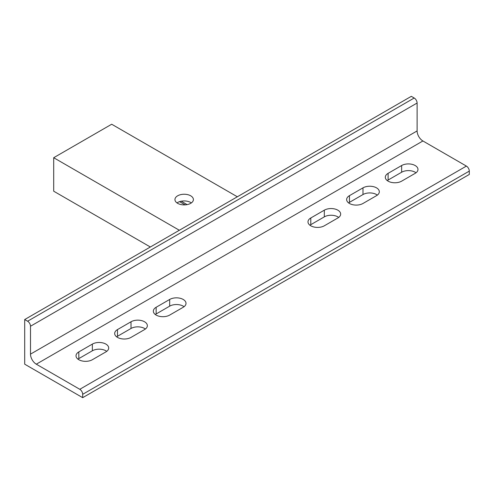 <?xml version="1.0" encoding="UTF-8"?>
<svg xmlns="http://www.w3.org/2000/svg" width="494" height="494" viewBox="0 0 494 494"><rect width="100%" height="100%" fill="white"/><g stroke="black" fill="none" stroke-linecap="round" stroke-linejoin="round"><path stroke-width="0.74" d="M469.3 171.109L469.3 174.456L82.689 397.664L24.7 364.183L24.7 319.544L411.311 96.336L414.207 98.01A4.1 2.365 60 0 1 417.109 103.03L417.109 130.935A8.2 4.736 -120 0 0 422.907 140.975L466.398 166.089A4.1 2.365 60 0 1 469.3 171.109L82.689 394.317L82.689 397.664M24.7 319.544L27.602 321.217A4.1 2.365 60 0 1 30.498 326.238L30.498 354.136A8.2 4.736 -120 0 0 36.297 364.183L79.793 389.297A4.1 2.365 60 0 1 82.689 394.317M388.111 173.345A9.565 5.527 0 0 0 385.308 177.247A9.565 5.527 0 0 0 391.217 182.354A9.565 5.527 0 0 0 401.641 181.156L415.176 173.345A9.565 5.527 0 0 0 417.98 169.436A9.565 5.527 0 0 0 412.07 164.335A9.565 5.527 0 0 0 401.641 165.527L388.111 173.345L388.111 180.038L401.641 172.227A9.565 5.527 180 0 1 416.022 172.783M349.449 195.661A9.565 5.527 0 0 0 346.646 199.57A9.565 5.527 0 0 0 352.555 204.67A9.565 5.527 0 0 0 362.985 203.472L376.514 195.661A9.565 5.527 0 0 0 379.318 191.758A9.565 5.527 0 0 0 373.408 186.652A9.565 5.527 0 0 0 362.985 187.85L349.449 195.661L349.449 202.361L362.985 194.55A9.565 5.527 180 0 1 377.36 195.105M310.788 217.984A9.565 5.527 0 0 0 307.99 221.892A9.565 5.527 0 0 0 313.894 226.993A9.565 5.527 0 0 0 324.323 225.795L337.853 217.984A9.565 5.527 0 0 0 340.656 214.075A9.565 5.527 0 0 0 334.747 208.974A9.565 5.527 0 0 0 324.323 210.172L310.788 217.984L310.788 224.677L324.323 216.866A9.565 5.527 180 0 1 338.699 217.428M156.147 307.268A9.565 5.527 0 0 0 153.344 311.171A9.565 5.527 0 0 0 159.253 316.277A9.565 5.527 0 0 0 169.677 315.079L183.212 307.268A9.565 5.527 0 0 0 186.01 303.359A9.565 5.527 0 0 0 180.106 298.259A9.565 5.527 0 0 0 169.677 299.457L156.147 307.268L156.147 313.962L169.677 306.15A9.565 5.527 180 0 1 184.052 306.706M117.486 329.584A9.565 5.527 0 0 0 114.682 333.493A9.565 5.527 0 0 0 120.592 338.594A9.565 5.527 0 0 0 131.015 337.396L144.551 329.584A9.565 5.527 0 0 0 147.354 325.682A9.565 5.527 0 0 0 141.445 320.575A9.565 5.527 0 0 0 131.015 321.773L117.486 329.584L117.486 336.284L131.015 328.473A9.565 5.527 180 0 1 145.39 329.029M78.824 351.907A9.565 5.527 0 0 0 76.02 355.816A9.565 5.527 0 0 0 81.93 360.916A9.565 5.527 0 0 0 92.359 359.718L105.889 351.907A9.565 5.527 0 0 0 108.692 347.998A9.565 5.527 0 0 0 102.783 342.898A9.565 5.527 0 0 0 92.359 344.096L78.824 351.907L78.824 358.601L92.359 350.789A9.565 5.527 180 0 1 106.735 351.351M387.265 180.594A9.565 5.527 180 0 1 388.111 180.038M348.61 202.917A9.565 5.527 180 0 1 349.449 202.361M309.948 225.239A9.565 5.527 180 0 1 310.788 224.677M155.301 314.517A9.565 5.527 180 0 1 156.147 313.962M116.64 336.84A9.565 5.527 180 0 1 117.486 336.284M77.978 359.163A9.565 5.527 180 0 1 78.824 358.601M190.703 195.803A9.225 5.329 0 0 0 180.643 194.648A9.225 5.329 0 0 0 174.95 199.57A9.225 5.329 0 0 0 177.655 203.337A9.225 5.329 0 0 0 187.708 204.491A9.225 5.329 0 0 0 193.401 199.57A9.225 5.329 0 0 0 190.703 195.803M177 202.917A9.225 5.329 180 0 1 190.703 202.497A9.225 5.329 180 0 1 191.351 202.917M237.336 196.779L111.687 124.235L53.698 157.716L53.698 191.197L150.349 247M53.698 157.716L179.341 230.26M79.793 389.297L466.398 166.089M36.297 364.183L422.907 140.975M30.498 354.136L417.109 130.935M30.498 326.238L417.109 103.03M27.602 321.217L414.207 98.01M92.359 344.096L92.359 350.789M131.015 321.773L131.015 328.473M169.677 299.457L169.677 306.15M324.323 210.172L324.323 216.866M362.985 187.85L362.985 194.55M401.641 165.527L401.641 172.227M181.23 201.219L187.121 204.615M179.575 201.645L185.151 204.868"/></g></svg>
